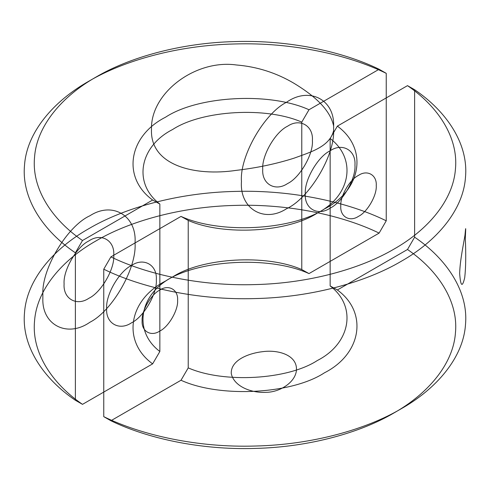 <?xml version="1.0" encoding="UTF-8"?>
<svg xmlns="http://www.w3.org/2000/svg" width="490" height="490" viewBox="0 0 490 490"><rect width="100%" height="100%" fill="white"/><g stroke="black" fill="none" stroke-linecap="round" stroke-linejoin="round"><path stroke-width="0.73" d="M414.62 89.725C446.672 111.438 468.556 143.913 465.5 177.068C463.326 210.253 436.412 241.441 401.077 261.384C366.538 281.781 312.516 297.32 255.045 298.575C197.611 300.339 141.365 287.704 103.758 269.2L110.881 256.895C146.835 274.425 200.41 286.332 255.045 284.586C309.717 283.318 361.087 268.52 393.985 249.098C427.629 230.104 453.268 200.447 455.455 168.879C458.481 137.335 437.858 106.404 407.496 85.646L414.62 89.725L414.62 237.185L407.496 249.49L337.371 289.976L330.15 285.952C357.173 306.434 350.822 343.484 317.361 360.505C287.875 379.824 223.71 383.492 188.227 367.886L181.006 380.252C219.839 398.052 291.758 394.309 324.46 372.798C361.724 353.915 368.198 312.393 337.371 289.976M103.758 269.2L103.758 416.659C141.365 435.163 197.611 447.799 255.045 446.035C312.516 444.779 366.538 429.24 401.077 408.838C436.412 388.901 463.326 357.706 465.5 324.527C468.556 291.366 446.672 258.898 414.62 237.185M407.496 85.646L337.371 126.132C368.198 148.556 361.724 190.077 324.46 208.954C291.758 230.471 219.839 234.208 181.006 216.409L188.227 220.433C223.71 236.033 287.875 232.364 317.361 213.052C350.822 196.025 357.173 158.981 330.15 138.499L330.15 285.952M407.496 249.49C437.858 270.241 458.481 301.179 455.455 332.722C453.268 364.284 427.629 393.942 393.985 412.935C361.087 432.364 309.717 447.162 255.045 448.424C200.41 450.175 146.835 438.262 110.881 420.738L103.758 416.659M266.076 392.337C251.67 393.201 233.859 386.592 231.249 373.472C230.717 360.07 248.804 353.18 263.001 351.624C277.671 349.695 295.17 354.601 296.407 367.58C297.712 380.797 280.978 392.233 266.076 392.337M181.006 380.252L110.881 420.738M358.515 216.329C349.738 222.313 339.98 216.678 340.777 206.088C339.98 196.41 349.738 179.518 358.515 175.371C367.286 169.387 377.043 175.016 376.247 185.606C377.043 195.283 367.286 212.176 358.515 216.329M159.869 331.013C151.092 336.998 141.334 331.369 142.131 320.772C141.334 311.101 151.092 294.208 159.869 290.055C168.64 284.071 178.397 289.706 177.601 300.296C178.397 309.968 168.64 326.867 159.869 331.013M181.006 216.409L110.881 256.895M188.227 220.433L188.227 367.886M464.722 277.646C462.303 287.832 460.612 286.46 459.657 273.536C460.006 259.645 463.975 242.244 464.986 235.059C465.812 225.559 465.916 226.625 465.298 238.256C466.033 254.414 465.843 267.54 464.722 277.646M330.15 138.499L337.371 126.132M82.504 404.354C52.142 383.596 31.519 352.665 34.545 321.122C36.732 289.553 62.371 259.896 96.016 240.902C128.913 221.48 180.283 206.682 234.955 205.414C289.59 203.668 343.165 215.576 379.119 233.105L386.243 220.8C348.635 202.297 292.389 189.661 234.955 191.425C177.484 192.68 123.462 208.219 88.923 228.616C53.588 248.559 26.674 279.747 24.5 312.932C21.444 346.087 43.328 378.562 75.38 400.275L82.504 404.354L152.629 363.868L159.85 351.502C132.827 331.02 139.178 293.976 172.639 276.948C202.125 257.636 266.291 253.967 301.773 269.567L308.994 273.591L379.119 233.105M379.119 69.261C343.165 51.738 289.59 39.825 234.955 41.577C180.283 42.838 128.913 57.636 96.016 77.065C62.371 96.058 36.732 125.716 34.545 157.278C31.519 188.821 52.142 219.759 82.504 240.51L152.629 200.024C121.802 177.607 128.276 136.085 165.54 117.202C198.242 95.691 270.161 91.949 308.994 109.748L379.119 69.261L386.243 73.341L386.243 220.8M333.635 125.985C334.621 99.347 309.031 86.436 286.57 102.232C264.024 113.545 239.494 156.653 241.454 181.514C239.494 208.636 264.024 223.422 286.57 208.703C309.031 198.56 334.621 156.096 333.635 130.597L333.635 125.985C329.733 107.745 310.819 93.541 294.104 83.361C276.311 72.814 257.054 66.683 236.321 64.968C195.584 59.204 150.418 92.781 151.477 129.36C149.928 165.779 195.332 176.467 236.07 170.385C256.815 167.954 276.133 163.881 294.025 158.178C310.672 152.096 329.727 146.761 333.635 130.597M82.504 240.51L75.38 252.816C43.328 231.102 21.444 198.634 24.5 165.473C26.674 132.294 53.588 101.099 88.923 81.162C123.462 60.76 177.484 45.221 234.955 43.965C292.389 42.201 348.635 54.837 386.243 73.341M330.131 150.791C317.851 156.604 304.192 180.253 305.301 193.801C304.192 208.63 317.851 216.513 330.131 208.14C342.418 202.327 356.077 178.672 354.962 165.13C356.077 150.301 342.418 142.419 330.131 150.791M75.38 252.816L75.38 400.275M88.923 240.902C76.636 246.715 62.983 270.37 64.092 283.912C62.983 298.741 76.636 306.624 88.923 298.251C101.21 292.438 114.862 268.783 113.754 255.241C114.862 240.412 101.21 232.53 88.923 240.902M308.994 109.748L301.773 122.114C266.291 106.508 202.125 110.177 172.639 129.495C139.178 146.516 132.827 183.566 159.85 204.048L159.85 351.502M287.569 126.218C275.282 132.031 261.623 155.679 262.738 169.228C261.623 184.05 275.282 191.933 287.569 183.56C299.849 177.748 313.508 154.099 312.4 140.55C313.508 125.728 299.849 117.845 287.569 126.218M42.85 298.483L42.85 293.871L42.85 298.483C41.864 325.115 67.461 338.033 89.921 322.236C112.467 310.917 136.998 267.81 135.038 242.954C136.998 215.827 112.467 201.047 89.921 215.765C67.461 225.902 41.864 268.373 42.85 293.871M131.485 265.482C119.205 271.289 105.546 294.943 106.655 308.486C105.546 323.314 119.205 331.197 131.485 322.824C143.772 317.012 157.431 293.363 156.316 279.815C157.431 264.992 143.772 257.103 131.485 265.482M159.85 204.048L152.629 200.024M308.994 273.591C270.161 255.792 198.242 259.529 165.54 281.046C128.276 299.923 121.802 341.444 152.629 363.868M301.773 122.114L301.773 269.567"/></g></svg>
